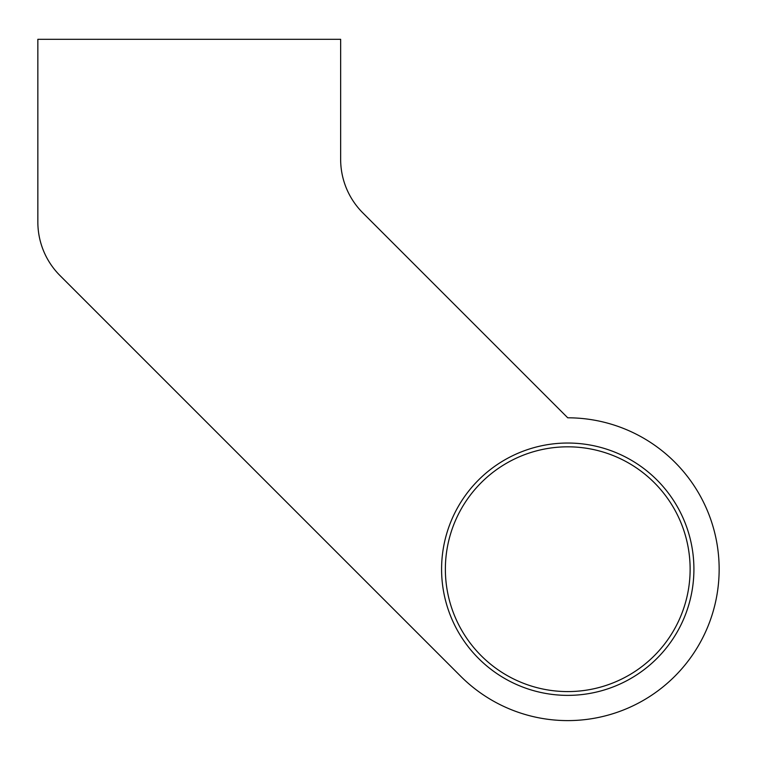<?xml version="1.0" encoding="UTF-8"?>
<svg xmlns="http://www.w3.org/2000/svg" width="757" height="757" viewBox="0 0 757 757"><rect width="100%" height="100%" fill="white"/><g stroke="black" fill="none" stroke-linecap="round" stroke-linejoin="round"><path stroke-width="1.14" d="M719.15 569.207A151.4 151.4 0 0 1 460.691 676.256L60.021 275.586A75.7 75.7 0 0 1 37.85 222.056L37.85 39.307L340.65 39.307L340.65 159.349A75.7 75.7 0 0 0 362.821 212.878L567.75 417.807A151.4 151.4 0 0 1 719.15 569.207A151.4 151.4 0 0 0 567.75 417.807L362.821 212.878A75.7 75.7 0 0 1 340.65 159.349M693.914 569.207A126.164 126.164 0 0 1 567.75 695.371A126.164 126.164 0 0 1 441.586 569.207A126.164 126.164 0 0 1 567.75 443.034A126.164 126.164 0 0 1 693.914 569.207M445.371 569.207A122.379 122.379 0 0 0 567.75 691.586A122.379 122.379 0 0 0 690.129 569.207A122.379 122.379 0 0 0 567.75 446.819A122.379 122.379 0 0 0 445.371 569.207M60.021 275.586L460.691 676.256"/></g></svg>
